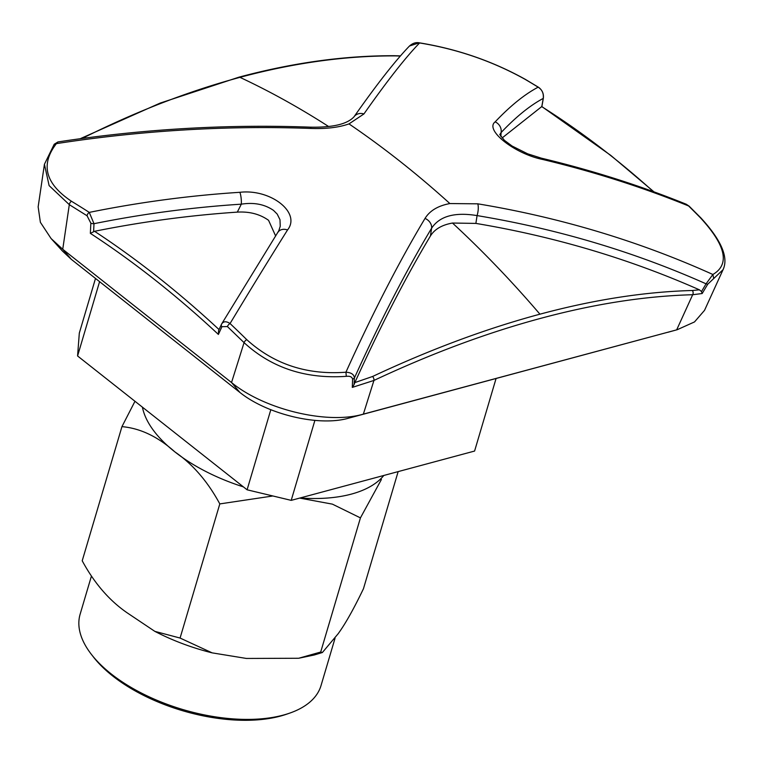<?xml version="1.0" encoding="UTF-8"?>
<svg xmlns="http://www.w3.org/2000/svg" width="763" height="763" viewBox="0 0 763 763"><rect width="100%" height="100%" fill="white"/><g stroke="black" fill="none" stroke-linecap="round" stroke-linejoin="round"><path stroke-width="1.14" d="M82.175 138.456A1037.718 608.693 -56.7 0 1 239.954 77.349A1037.718 608.693 -56.7 0 1 395.177 55.89L400.327 56.033M541.844 106.667L541.596 106.543A1021.314 731.889 80.3 0 1 610.238 155.185A1021.314 731.889 80.3 0 1 653.443 191.666M540.748 318.333C486.985 332.792 431.381 353.488 373.937 380.441L352.306 387.394L352.592 379.335C352.201 376.932 350.103 375.93 346.316 376.331C305.667 379.135 271.58 367.9 244.065 342.635L231.532 382.54C264.427 409.569 327.394 424.753 363.36 414.118L677.191 329.721L694.511 321.929L704.526 310.35L723.057 269.682L707.711 284.246L702.179 293.526L692.68 294.728C645.155 296.015 594.501 303.884 540.748 318.333M539.937 314.184A1037.718 519.078 132.9 0 0 372.611 376.474A3.224 1.745 64.9 0 1 373.937 380.441L363.36 414.118L348.023 418.343L676.667 329.864L692.68 294.728A3.224 2.499 88.5 0 0 692.346 290.503A1037.718 519.078 132.9 0 0 539.937 314.184A1046.865 707.683 74.9 0 0 452.497 223.044C441.949 224.904 434.595 229.215 430.427 235.986C405.821 277.036 380.623 325.906 354.833 382.597L354.089 384.581L354.385 378.028L352.592 379.335M418.811 42.833L419.211 42.804C415.854 42.165 412.602 43.233 409.464 46.028L419.211 42.804C457.314 48.985 492.736 61.202 525.488 79.447A3.224 1.927 120.4 0 0 525.03 79.295C492.555 61.212 457.418 49.099 419.612 42.957A1042.716 66.867 117.9 0 0 363.932 113.945L348.987 123.902C338.886 127.45 326.259 128.976 311.085 128.451A1043.975 765.804 164.9 0 0 56.395 143.625C40.248 164.512 45.275 183.721 71.464 201.26A3.224 1.974 121.3 0 0 69.309 204.665L49.118 185.609L44.426 164.274L54.211 144.245L56.395 143.625L57.94 141.937L54.211 144.245M227.422 326.583L221.957 326.678A3.224 2.108 -155.3 0 1 221.375 324.485A3.224 2.108 -155.3 0 1 221.461 324.332C223.263 321.223 226.125 320.956 230.054 323.541A3.224 1.564 133.4 0 0 227.422 326.583L244.065 342.635A3.224 1.516 -45.4 0 1 246.745 339.64A1037.814 654.082 -109.8 0 0 230.054 323.541A1042.716 66.867 117.9 0 1 287.546 229.949C301.29 212.763 270.808 188.699 239.868 192.305A1042.716 908.685 -30.1 0 0 89.271 212.391L93.992 223.693A3.224 1.373 -177.3 0 1 90.845 223.178L87.068 215.767A3.224 1.927 -57.3 0 1 89.271 212.391A1037.814 654.082 -109.8 0 0 71.464 201.26M246.745 339.64C273.946 364.275 307.003 375.129 345.925 372.21A1043.975 210.912 -76.1 0 1 425.029 218.418C429.779 210.712 438.067 205.752 449.884 203.559L477.781 203.826A1042.716 908.685 -30.1 0 1 712.88 274.489L713.729 278.533M692.346 290.503L699.423 289.826C629.055 258.733 554.548 236.597 475.883 223.406L452.497 223.044M275.643 236.005L268.576 220.326C259.916 214.136 249.501 211.408 237.312 212.124C189.644 215.338 142.052 221.728 94.555 231.294L90.358 233.354L90.845 223.178M239.868 192.305A9.661 2.346 86.3 0 1 241.318 204.169C253.936 202.195 264.685 204.284 273.564 210.435L277.207 214.098L279.992 219.706L280.24 226.258L278.791 230.779L221.737 323.808L218.571 330.598L218.39 334.432C176.854 295.682 134.174 261.986 90.358 233.354M44.426 164.274L38.15 206.859L40.382 222.31L51.083 238.533L62.471 251.075L71.36 259.382L239.925 392.468C267.231 414.347 318.419 426.622 348.023 418.343M239.925 392.468L231.532 382.54L62.738 249.282L71.36 259.382M51.083 238.533L62.738 249.282L69.309 204.665L87.068 215.767M543.304 97.988A3.224 1.001 -170 0 1 543.342 98.217A3.224 1.001 -170 0 1 543.237 98.417C543.819 93.458 542.121 89.71 538.153 87.173A1043.975 210.912 -76.1 0 0 495.158 121.87C484.295 129.901 514.615 153.84 542.846 159.505A1043.975 765.804 164.9 0 1 688.588 205.953L686.309 204.274L689.18 206.201A3.224 1.593 134.5 0 0 688.588 205.953A1037.814 743.715 80.3 0 1 700.31 217.674A3.224 1.564 -44.5 0 1 700.901 217.932C721.35 240.231 728.741 257.465 723.076 269.635L723.057 269.682M502.073 137.998L541.806 106.543L543.237 98.417C530.008 105.475 515.969 116.853 501.1 132.543L500.862 136.501M525.03 79.295A1037.814 743.715 80.3 0 1 538.153 87.173A3.224 1.898 -58.4 0 1 538.621 87.344C542.283 90.11 543.857 93.735 543.342 98.217L541.873 106.591M538.621 87.344L525.488 79.447M702.179 293.526L701.512 291.542L699.423 289.826M707.711 284.246L706.071 283.826L701.512 291.542M477.781 203.826A9.661 3.262 99.4 0 1 477.075 215.595C557.629 228.986 633.958 251.733 706.071 283.826L712.88 274.489C730.124 264.389 725.928 245.457 700.31 217.674M425.029 218.418A9.661 7.916 31 0 1 431.61 228.213C406.45 270.14 380.708 320.079 354.385 378.028C354.099 374.471 351.276 372.525 345.925 372.21L346.316 376.331M354.089 384.581L352.306 387.394M354.833 382.597L372.611 376.474M219.038 329.568A1021.314 643.686 -109.8 0 0 94.555 231.294M221.461 324.332L221.737 323.808M287.546 229.949A9.661 7.325 -147.8 0 0 278.009 232.229M311.085 128.451A9.661 2.556 -87.9 0 0 309.864 127.144L309.864 127.144C226.716 124.111 142.738 129.042 57.94 141.937M309.864 127.144C332.439 127.65 347.146 124.226 353.965 116.863L353.965 116.863A9.661 8.603 35.1 0 1 363.932 113.945M495.158 121.87A9.661 8.918 43.4 0 1 501.1 132.543L499.803 134.66M542.846 159.505A9.661 3.92 -76.5 0 0 541.406 158.179L527.71 153.84L512.078 146.029L504.41 140.335L499.755 134.507M430.427 235.986L431.61 228.213C439.574 216.139 454.729 211.933 477.075 215.595L475.883 223.406M383.837 475.454A128.842 63.834 -163.5 0 1 351.295 494.128A128.842 63.834 -163.5 0 1 300.021 497.991M299.687 498.086L332.372 504.133L360.432 517.886L381.414 479.469M134.975 401.281L121.946 426.641L82.213 560.786C94.326 583.19 109.309 600.538 127.173 612.832L154.851 631.373L180.078 638.049L212.133 652.861L246.42 658.45L298.676 658.259L320.698 652.031L322.377 652.527L338.104 633.795C345.305 623.962 353.755 608.941 363.455 588.74L398.152 471.61M289.435 713.224L286.363 714.282A122.404 60.649 -163.5 0 1 112.686 675.98A122.404 60.649 -163.5 0 1 93.563 657.172L91.57 654.606A125.628 62.242 16.5 0 0 111.188 673.92A125.628 62.242 16.5 0 0 289.435 713.224A125.628 62.242 16.5 0 0 321.032 685.555L335.043 638.24M243.397 486.88A128.842 63.834 -163.5 0 1 174.851 451.868A128.842 63.834 -163.5 0 1 142.404 407.146M121.946 426.641C140.22 428.234 157.855 436.646 174.851 451.868C192.743 464.2 207.736 481.548 219.811 503.914L272.315 496.064M180.078 638.049L219.811 503.914M320.698 652.031L360.432 517.886M99.591 281.671L77.578 355.968L79.314 333.078L95.499 278.447M496.064 378.534L474.586 451.057L291.208 500.366L247.098 489.798L77.578 355.968M247.098 489.798L270.817 409.712M314.9 420.384L291.208 500.366M91.236 576.723L80.134 614.196A125.628 62.242 16.5 0 0 91.57 654.606M328.595 126.505A1046.865 707.683 -105.1 0 0 239.954 77.349M348.987 123.902A1062.964 718.574 -105.1 0 1 400.117 161.422A1062.964 718.574 74.9 0 1 449.884 203.559M221.957 326.678L218.39 334.432M395.177 55.89A3.224 2.442 -89.8 0 0 394.404 55.718L394.404 55.718C344.676 55.546 292.811 62.719 238.8 77.216L160.135 103.1L80.201 138.723M237.312 212.124L241.318 204.169C192.123 207.336 143.015 213.84 93.992 223.693L93.611 231.599M221.318 324.656L218.695 330.35M541.797 106.534L610.781 155.394L653.958 191.847M677.191 329.721L667.806 332.306M400.441 55.899L394.404 55.718M689.18 206.201L700.901 217.932M353.965 116.863C376.769 84.388 395.244 60.792 409.407 46.085M541.406 158.179C591.964 170.273 640.262 185.638 686.309 204.265M322.377 652.527L314.299 654.978L298.676 658.259M212.133 652.861C191.875 647.797 172.781 640.634 154.851 631.373"/></g></svg>
